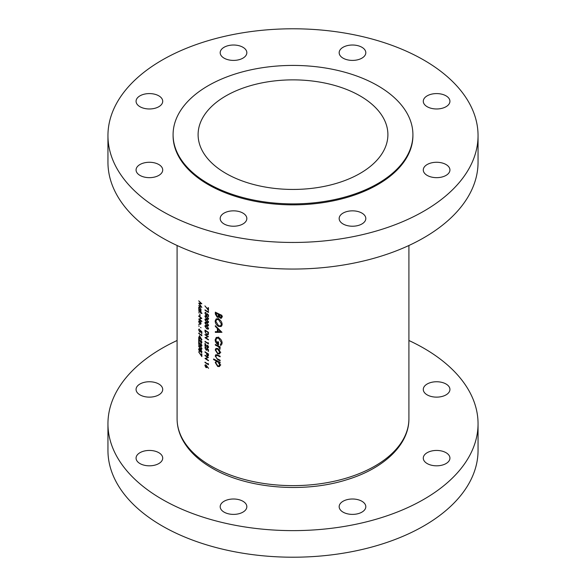 <?xml version="1.0" encoding="UTF-8"?>
<svg xmlns="http://www.w3.org/2000/svg" width="586" height="586" viewBox="0 0 586 586"><rect width="100%" height="100%" fill="white"/><g stroke="black" fill="none" stroke-linecap="round" stroke-linejoin="round"><path stroke-width="0.88" d="M242.934 501.257A13.324 7.691 0 0 0 228.415 499.587A13.324 7.691 0 0 0 220.19 506.7A13.324 7.691 0 0 0 224.094 512.135A13.324 7.691 0 0 0 238.612 513.805A13.324 7.691 0 0 0 246.838 506.7A13.324 7.691 0 0 0 242.934 501.257M158.813 452.692A13.324 7.691 0 0 0 144.295 451.022A13.324 7.691 0 0 0 136.069 458.127A13.324 7.691 0 0 0 139.973 463.57A13.324 7.691 0 0 0 154.492 465.233A13.324 7.691 0 0 0 162.718 458.127A13.324 7.691 0 0 0 158.813 452.692M158.813 384.006A13.324 7.691 0 0 0 144.295 382.336A13.324 7.691 0 0 0 136.069 389.441A13.324 7.691 0 0 0 139.973 394.883A13.324 7.691 0 0 0 154.492 396.546A13.324 7.691 0 0 0 162.718 389.441A13.324 7.691 0 0 0 158.813 384.006M446.027 384.006A13.324 7.691 0 0 0 431.508 382.336A13.324 7.691 0 0 0 423.282 389.441A13.324 7.691 0 0 0 427.187 394.883A13.324 7.691 0 0 0 441.705 396.546A13.324 7.691 0 0 0 449.931 389.441A13.324 7.691 0 0 0 446.027 384.006M446.027 452.692A13.324 7.691 0 0 0 431.508 451.022A13.324 7.691 0 0 0 423.282 458.127A13.324 7.691 0 0 0 427.187 463.57A13.324 7.691 0 0 0 441.705 465.233A13.324 7.691 0 0 0 449.931 458.127A13.324 7.691 0 0 0 446.027 452.692M361.906 501.257A13.324 7.691 0 0 0 347.388 499.587A13.324 7.691 0 0 0 339.162 506.7A13.324 7.691 0 0 0 343.066 512.135A13.324 7.691 0 0 0 357.585 513.805A13.324 7.691 0 0 0 365.81 506.7A13.324 7.691 0 0 0 361.906 501.257M177.089 340.503A185.051 106.835 0 0 0 107.949 423.788A185.051 106.835 0 0 0 162.154 499.331A185.051 106.835 0 0 0 363.818 522.492A185.051 106.835 0 0 0 478.051 423.788A185.051 106.835 0 0 0 423.846 348.238A185.051 106.835 0 0 0 408.911 340.503M107.949 423.788L107.949 450.378A185.051 106.835 0 0 0 162.154 525.92A185.051 106.835 0 0 0 363.818 549.082A185.051 106.835 0 0 0 478.051 450.378L478.051 423.788M446.027 164.527A13.324 7.691 0 0 0 431.508 162.857A13.324 7.691 0 0 0 423.282 169.962A13.324 7.691 0 0 0 427.187 175.404A13.324 7.691 0 0 0 441.705 177.075A13.324 7.691 0 0 0 449.931 169.962A13.324 7.691 0 0 0 446.027 164.527M446.027 95.84A13.324 7.691 0 0 0 431.508 94.17A13.324 7.691 0 0 0 423.282 101.283A13.324 7.691 0 0 0 427.187 106.718A13.324 7.691 0 0 0 441.705 108.388A13.324 7.691 0 0 0 449.931 101.283A13.324 7.691 0 0 0 446.027 95.84M361.906 47.268A13.324 7.691 0 0 0 347.388 45.605A13.324 7.691 0 0 0 339.162 52.711A13.324 7.691 0 0 0 343.066 58.153A13.324 7.691 0 0 0 357.585 59.816A13.324 7.691 0 0 0 365.81 52.711A13.324 7.691 0 0 0 361.906 47.268M242.934 47.268A13.324 7.691 0 0 0 228.415 45.605A13.324 7.691 0 0 0 220.19 52.711A13.324 7.691 0 0 0 224.094 58.153A13.324 7.691 0 0 0 238.612 59.816A13.324 7.691 0 0 0 246.838 52.711A13.324 7.691 0 0 0 242.934 47.268M158.813 95.84A13.324 7.691 0 0 0 144.295 94.17A13.324 7.691 0 0 0 136.069 101.283A13.324 7.691 0 0 0 139.973 106.718A13.324 7.691 0 0 0 154.492 108.388A13.324 7.691 0 0 0 162.718 101.283A13.324 7.691 0 0 0 158.813 95.84M158.813 164.527A13.324 7.691 0 0 0 144.295 162.857A13.324 7.691 0 0 0 136.069 169.962A13.324 7.691 0 0 0 139.973 175.404A13.324 7.691 0 0 0 154.492 177.075A13.324 7.691 0 0 0 162.718 169.962A13.324 7.691 0 0 0 158.813 164.527M242.934 213.092A13.324 7.691 0 0 0 228.415 211.429A13.324 7.691 0 0 0 220.19 218.534A13.324 7.691 0 0 0 224.094 223.977A13.324 7.691 0 0 0 238.612 225.639A13.324 7.691 0 0 0 246.838 218.534A13.324 7.691 0 0 0 242.934 213.092M361.906 213.092A13.324 7.691 0 0 0 347.388 211.429A13.324 7.691 0 0 0 339.162 218.534A13.324 7.691 0 0 0 343.066 223.977A13.324 7.691 0 0 0 357.585 225.639A13.324 7.691 0 0 0 365.81 218.534A13.324 7.691 0 0 0 361.906 213.092M360.097 95.914A94.895 54.784 0 0 0 256.683 84.04A94.895 54.784 0 0 0 198.105 134.655A94.895 54.784 0 0 0 225.903 173.397A94.895 54.784 0 0 0 329.317 185.271A94.895 54.784 0 0 0 387.895 134.655A94.895 54.784 0 0 0 360.097 95.914M173.09 134.655L173.09 135.622A119.91 69.229 0 0 0 208.213 184.575A119.91 69.229 0 0 0 338.891 199.584A119.91 69.229 0 0 0 412.91 135.622L412.91 134.655A119.91 69.229 0 0 0 377.787 85.703A119.91 69.229 0 0 0 247.109 70.694A119.91 69.229 0 0 0 173.09 134.655A119.91 69.229 0 0 0 208.213 183.608A119.91 69.229 0 0 0 338.891 198.617A119.91 69.229 0 0 0 412.91 134.655M107.949 135.622L107.949 162.212A185.051 106.835 0 0 0 162.154 237.762A185.051 106.835 0 0 0 363.818 260.916A185.051 106.835 0 0 0 478.051 162.212L478.051 135.622A185.051 106.835 0 0 0 423.846 60.08A185.051 106.835 0 0 0 222.182 36.918A185.051 106.835 0 0 0 107.949 135.622A185.051 106.835 0 0 0 162.154 211.165A185.051 106.835 0 0 0 363.818 234.327A185.051 106.835 0 0 0 478.051 135.622M219.582 353.878L220.219 352.406L219.406 350.062L217.684 348.524L215.919 348.436L215.245 349.952L217.684 353.849L219.508 353.922M216.761 360.602L215.245 362.558L217.714 366.492L219.45 366.565L220.219 364.99L219.223 362.441A115.911 66.921 0 0 0 220.131 362.873L220.131 362.236A115.911 66.921 180 0 1 213.619 358.962L213.619 359.592A115.911 66.921 0 0 0 216.183 360.939L215.956 361.049M220.131 346.817A115.911 66.921 180 0 1 215.333 344.443L215.333 345.073A115.911 66.921 0 0 0 216.915 345.887L218.563 346.817L220.05 349.212L219.413 347.102A115.911 66.921 0 0 0 220.131 347.447L220.131 346.817M221.962 332.313L215.333 325.684L215.333 326.373L217.406 328.497L217.406 331.691L215.333 331.669L215.333 332.357L221.962 332.313M221.962 315.356A115.911 66.921 180 0 1 215.333 312.155L215.333 314.052L217.164 317.238L218.388 317.326L218.849 316.711L220.277 318.198L221.464 318.242L221.962 315.356M222.138 324.322C221.904 321.985 220.71 320.212 218.563 319.004L216.153 318.872L215.165 321.011C215.34 323.369 216.483 325.171 218.593 326.417L221.098 326.527L222.138 324.322M216.38 337.368L215.165 339.792C215.289 342.092 216.402 343.814 218.505 344.956L218.505 341.982A115.911 66.921 180 0 1 217.831 341.653L217.831 343.997L215.824 340.188L216.725 338.173L218.622 338.247L221.435 342.7L220.307 344.817L220.797 345.586L222.138 343.037C221.962 340.664 220.775 338.855 218.593 337.602L216.153 337.485M220.131 356.193A115.911 66.921 180 0 1 217.809 355.079L215.802 354.698L215.245 356.09L217.765 359.658A115.911 66.921 0 0 0 220.131 360.793L220.131 360.163A115.911 66.921 180 0 1 217.875 359.086L216.71 358.398L215.824 356.391L216.754 355.292L217.875 355.746A115.911 66.921 0 0 0 220.131 356.823L220.131 356.193M216.256 355.358L217.428 354.904M208.462 363.965L208.096 363.488L208.096 364.14A115.911 66.921 180 0 1 204.997 362.133L204.997 362.514A115.911 66.921 0 0 0 208.462 364.741L208.462 363.965M198.713 300.823L200.961 303.365L198.713 303.145L200.954 306.507L198.713 305.54L201.848 307.401L199.262 303.621L201.848 303.797L198.713 300.823M205.869 347.146L204.91 347.798L206.111 350.069L206.939 350.216L207.173 348.926L208.096 349.739L208.096 351.175A115.911 66.921 0 0 0 208.462 351.402L208.462 349.666L206.712 348.128L206.887 349.175L206.125 349.703L205.254 348.055L205.869 347.146L205.195 347.095M205.254 348.055L205.869 347.527M207.188 349L206.125 349.703M208.462 343.132L208.096 342.663L208.096 343.308A115.911 66.921 180 0 1 204.997 341.308L204.997 341.682A115.911 66.921 0 0 0 208.462 343.916L208.462 343.132M201.936 313.173A115.911 66.921 180 0 1 200.991 312.47L200.991 311.928A115.911 66.921 180 0 1 200.705 311.715L200.705 312.257A115.911 66.921 180 0 1 198.713 310.697L198.713 311.078A115.911 66.921 0 0 0 200.705 312.638L200.705 313.18A115.911 66.921 0 0 0 200.991 313.393L200.991 312.851A115.911 66.921 0 0 0 201.936 313.554L201.936 313.173M200.06 314.638A115.911 66.921 180 0 1 199.738 314.389L199.738 316.015A115.911 66.921 0 0 0 200.06 316.264L200.06 314.638M201.027 323.435L200.646 321.963L198.991 320.732L198.669 321.597L199.833 324.117L200.646 324.322L201.027 323.435M201.027 327.772L200.5 327.369L201.027 327.772M208.462 307.796A115.911 66.921 180 0 1 208.096 307.569L208.096 309.533L204.91 305.885L208.462 310.397L208.462 307.796M205.869 312.433L204.91 313.085L206.111 315.363L206.939 315.502L207.173 314.213L208.096 315.026L208.096 316.462A115.911 66.921 0 0 0 208.462 316.689L208.462 314.953L206.712 313.415L206.887 314.462L206.125 314.99L205.254 313.342L205.869 312.433L205.195 312.382M205.254 313.342L205.869 312.814M207.188 314.286L206.125 314.99M206.704 319.436L205.203 318.982L204.91 319.663L206.704 322.307L208.242 322.718L208.55 322.007L206.704 319.436M206.704 325.941L205.203 325.486L204.91 326.175L206.704 328.819L208.242 329.222L208.55 328.519L206.704 325.941M204.997 334.416L204.997 334.796A115.911 66.921 0 0 0 207.7 336.554L204.997 337.675A115.911 66.921 0 0 0 208.462 339.902L208.462 339.521A115.911 66.921 180 0 1 205.723 337.778L208.462 336.65A115.911 66.921 180 0 1 204.997 334.416M199.496 329.171L198.632 329.764L199.716 332.108L200.471 332.291L200.683 331.024L201.518 331.881L201.518 333.317A115.911 66.921 0 0 0 201.848 333.559L201.848 331.822L200.258 330.196L200.419 331.251L199.731 331.735L198.947 330.043L199.496 329.171L198.896 329.076M198.947 330.043L199.496 329.552M200.698 331.09L199.731 331.735M201.936 339.785L199.423 335.558L199.423 337.565A115.911 66.921 180 0 1 198.713 337.001L198.713 337.382A115.911 66.921 0 0 0 199.423 337.946L199.423 338.437A115.911 66.921 0 0 0 199.738 338.686L199.738 338.195A115.911 66.921 0 0 0 201.936 339.858L201.936 339.785M201.936 345.542L200.983 346.092L201.936 345.52L200.866 343.352L201.606 345.264L200.954 345.696L198.713 341.499L198.713 344.378A115.911 66.921 0 0 0 199.028 344.627L199.028 342.663L200.983 346.092L201.672 346.223M201.892 345.095L200.954 345.696M201.928 352.054L201.101 352.53L201.936 351.944L201.108 350.098L200.441 350.208L199.584 348.707L198.632 349.381L199.606 351.6L200.441 351.424L201.665 352.633M200.588 351.036L199.606 351.6L200.632 351.314M199.584 348.707L198.896 348.567M201.108 350.098L200.441 350.208L200.844 349.967M201.848 353.951A115.911 66.921 180 0 1 201.518 353.71L201.518 355.673L198.632 351.856L201.848 356.559L201.848 353.951M200.258 345.974L198.632 346.106L200.258 348.853L201.65 349.337L201.936 348.648L200.258 345.974M198.896 345.44L198.632 346.106L199.599 345.535M201.936 342.29L200.983 342.839L201.936 342.268L200.866 340.092L201.606 342.004L200.954 342.444L198.713 338.247L198.713 341.125A115.911 66.921 0 0 0 199.028 341.374L199.028 339.404L200.983 342.839L201.672 342.971M201.892 341.836L200.954 342.444M201.848 335.06L201.518 334.562L201.518 335.214A115.911 66.921 180 0 1 198.713 333.038L198.713 333.419A115.911 66.921 0 0 0 201.848 335.837L201.518 335.214M199.181 326.343L198.669 325.933L199.181 326.343M204.997 330.079L204.997 331.39L206.668 334.65L208.33 334.43L208.462 332.306A115.911 66.921 180 0 1 204.997 330.079M207.993 334.877L208.33 334.43M206.704 322.688L205.203 322.234L204.91 322.923L206.704 325.567L208.242 325.97L208.55 325.267L206.704 322.688M206.704 316.184L205.203 315.729L204.91 316.411L206.704 319.055L208.242 319.458L208.55 318.755L206.704 316.184M208.462 311.679L208.096 311.203L208.096 311.855A115.911 66.921 180 0 1 204.997 309.848L204.997 310.228A115.911 66.921 0 0 0 208.462 312.455L208.462 311.679M199.181 324.769L198.669 324.358L199.181 324.769M198.713 315.905L198.713 316.279A115.911 66.921 0 0 0 201.159 318.191L198.713 319.158A115.911 66.921 0 0 0 201.848 321.575L201.848 321.194A115.911 66.921 180 0 1 199.365 319.297L201.848 318.323A115.911 66.921 180 0 1 198.713 315.905M199.181 313.056L198.669 312.646L199.181 313.056M200.837 310.36L201.027 309.628L199.848 307.093L199.013 306.903L198.669 307.775L199.101 309.379A115.911 66.921 180 0 1 198.713 309.071L198.713 309.445A115.911 66.921 0 0 0 200.991 311.225L200.991 310.844A115.911 66.921 180 0 1 200.559 310.521L200.72 310.463M207.378 345.352L208.191 346.846L207.473 347.315L204.997 343.257L204.997 346.136A115.911 66.921 0 0 0 205.342 346.363L205.342 344.4L207.503 347.71L208.264 347.806L208.55 347.088L207.656 345.191M208.506 346.663L207.473 347.315M208.462 354.003A115.911 66.921 180 0 1 204.997 351.776L204.997 352.157A115.911 66.921 0 0 0 206.572 353.197L206.631 354.611L207.517 356.017L208.411 355.768L208.462 354.003M208.448 355.482L207.517 356.017L208.411 355.768M208.55 368.323L205.942 364.932L205.203 364.814L204.91 365.525L205.95 367.539L206.675 367.649L206.939 366.492L208.55 368.323M204.997 355.248L204.997 355.621A115.911 66.921 0 0 0 207.7 357.387L204.997 358.5A115.911 66.921 0 0 0 208.462 360.727L208.462 360.353A115.911 66.921 180 0 1 205.723 358.603L208.462 357.475A115.911 66.921 180 0 1 204.997 355.248M221.933 317.282L220.277 318.198M219.289 316.455L218.849 316.711M219.215 316.242L217.164 317.238M215.992 313.671L215.333 314.052M221.259 315.671L221.259 316.528L220.263 317.561L219.098 314.667A115.911 66.921 0 0 0 221.259 315.671L221.874 315.319M221.962 316.125L221.259 316.528M222.475 316.696L220.263 317.561M219.699 314.316L219.098 314.667M219.018 313.993L218.417 314.338L217.948 316.638L219.772 315.59M219.12 315.583L217.164 316.608L215.992 313.122A115.911 66.921 0 0 0 218.417 314.338M216.571 312.792L215.992 313.122M199.02 349.153L198.632 349.381M201.892 351.519L201.115 352.157L200.58 350.933L201.108 350.472L201.606 351.681L201.115 352.157M200.58 350.933L201.35 350.333M201.181 350.157L199.599 351.219L198.947 349.637L199.57 349.08L200.258 350.692L199.599 351.219M198.947 349.637L199.819 348.934M201.892 348.252L200.258 348.472L198.947 346.37L200.258 346.355L201.606 348.421L201.401 348.897L201.928 348.589M198.947 346.37L200.222 345.271M199.738 337.814L199.738 336.554L201.108 338.862A115.911 66.921 180 0 1 199.738 337.814M200.09 331.888L199.716 332.108M199.496 329.266L198.632 329.764M208.162 336.467L205.723 337.778M205.43 337.426L204.997 337.675M205.649 330.511L205.342 330.694A115.911 66.921 0 0 0 208.096 332.467L207.686 334.452L208.418 334.027M208.448 333.742L206.668 334.269L205.43 332.445L205.342 330.694M205.994 325.545L204.91 326.175M208.506 328.123L206.712 328.438L205.254 326.417L206.712 326.321L208.191 328.307L207.964 328.797L208.55 328.46M205.254 326.417L206.074 325.582M205.994 322.293L204.91 322.923M208.506 324.871L206.712 325.186L205.254 323.164L206.712 323.069L208.191 325.054L207.964 325.545L208.55 325.201M205.254 323.164L206.074 322.329M205.994 319.04L204.91 319.663M208.506 321.611L206.712 321.934L205.254 319.912L206.712 319.817L208.191 321.795L207.964 322.285L208.55 321.948M205.254 319.912L206.074 319.077M205.994 315.788L204.91 316.411M208.506 318.359L206.712 318.674L205.254 316.66L206.712 316.565L208.191 318.542L207.964 319.033L208.55 318.696M205.254 316.66L206.074 315.817M208.462 316.257L208.096 316.462M206.521 315.122L206.111 315.363M205.869 312.536L204.91 313.085M221.779 325.853L220.915 325.662M219.267 326.028L218.593 326.417M215.912 320.579L215.165 321.011M217.208 319.224L217.355 318.638M221.435 324.036L220.556 325.875L218.593 325.787L215.824 321.326L216.659 319.538L218.563 319.641L221.435 324.036L222.087 323.662M219.12 319.319L218.563 319.641M216.498 331.683L215.333 332.357M218.08 331.295L217.406 331.691M217.845 328.248L217.406 328.497M215.758 326.124L215.333 326.373M220.636 331.661L218.08 331.683L218.08 329.171L220.636 331.661L221.083 331.398M218.519 328.922L218.08 329.171M222.013 344.041L220.307 344.817M222.087 342.319L221.435 342.7M219.171 337.932L218.622 338.247M218.505 343.601L217.831 343.997M215.912 339.36L215.165 339.792M217.216 337.888L217.384 337.236M220.014 346.758L219.413 347.102M220.138 348.267L219.53 348.619M220.065 348.077L219.618 348.34M219.267 346.407L218.563 346.817M215.904 344.744L215.333 345.073M208.462 309.32L208.096 309.533M219.823 362.097L219.223 362.441M220.131 365.679L219.728 365.518M218.475 366.052L217.714 366.492M215.941 362.155L215.245 362.558M214.19 359.269L213.619 359.592M219.618 364.697L219.047 365.913L217.706 365.854L215.824 362.837L216.395 361.599L217.692 361.701L219.618 364.697L220.168 364.382M218.285 361.357L217.692 361.701M218.358 359.321L217.765 359.658M215.97 355.673L215.245 356.09M220.146 353.05L219.721 352.889M218.417 353.424L217.684 353.849M215.956 349.549L215.245 349.952M219.618 352.12L219.047 353.277L217.684 353.219L215.824 350.245L216.351 349.08L217.684 349.153L219.618 352.12L220.168 351.798M218.226 348.846L217.684 349.153M201.005 323.069L199.833 323.736L198.947 321.817L199.833 321.289L200.742 323.216L199.833 323.736M198.947 321.817L200.082 321.143M201.672 318.191L199.365 319.297M199.101 318.93L198.713 319.158M200.742 309.415L199.833 309.957L198.947 308.009L199.841 307.467L201.005 309.262M201.02 309.789L199.833 309.957M198.947 308.009L200.097 307.32M208.55 347.11L207.503 347.71M208.462 350.97L208.096 351.175M206.521 349.835L206.111 350.069M205.869 347.249L204.91 347.798M208.096 354.156L207.517 355.636L206.931 353.424A115.911 66.921 0 0 0 208.096 354.156L208.418 353.973M208.448 355.38L207.517 355.636M199.885 303.262L199.262 303.621M206.975 366.953L205.95 367.539M205.942 364.932L204.91 365.525M207.144 366.338L205.935 367.151L205.254 365.781L205.935 365.305L206.616 366.638L205.935 367.151M205.254 365.781L206.213 365.144M208.162 357.292L205.723 358.603M205.43 358.251L204.997 358.5M211.033 466.031A115.911 66.921 0 0 0 337.36 480.535A115.911 66.921 0 0 0 408.911 418.712C409.16 444.789 383.801 468.566 346.883 479.707C303.812 493.449 246.545 488.592 211.956 468.06C197.863 459.915 187.864 450.092 181.96 438.606C178.73 432.168 177.104 425.539 177.089 418.712A115.911 66.921 0 0 0 211.033 466.031M219.413 314.184L218.417 314.755M208.462 332.555L208.096 332.76M217.501 345.55L216.915 345.887M218.468 355.402L217.875 355.746M207.136 353.175L206.572 353.497M208.462 354.72L208.096 354.933M408.911 418.712L408.911 245.497M177.089 418.712L177.089 245.497M201.445 352.193L201.936 351.915M200.8 350.421L201.21 350.179M200.024 351.292L200.58 350.97M199.159 348.985L200.236 348.37M201.394 345.777L201.936 345.469M201.394 342.524L201.936 342.217M200.207 331.859L200.742 331.544M205.481 312.792L205.869 312.572M206.653 315.078L207.246 314.741M220.556 325.875L222.145 324.952M216.659 319.538L218.571 318.432M216.725 338.173L218.629 337.067M219.047 365.913L220.783 364.91M216.395 361.599L217.487 360.969M216.278 355.35L217.208 354.808M219.047 353.277L220.783 352.274M216.351 349.08L217.472 348.428M200.478 323.868L201.027 323.553M199.196 321.15L200.28 320.527M199.211 307.335L200.287 306.712M207.964 347.373L208.55 347.037M205.481 347.505L205.869 347.286M206.653 349.791L207.246 349.454M206.382 367.21L206.975 366.873M205.481 365.239L205.979 364.953"/></g></svg>
